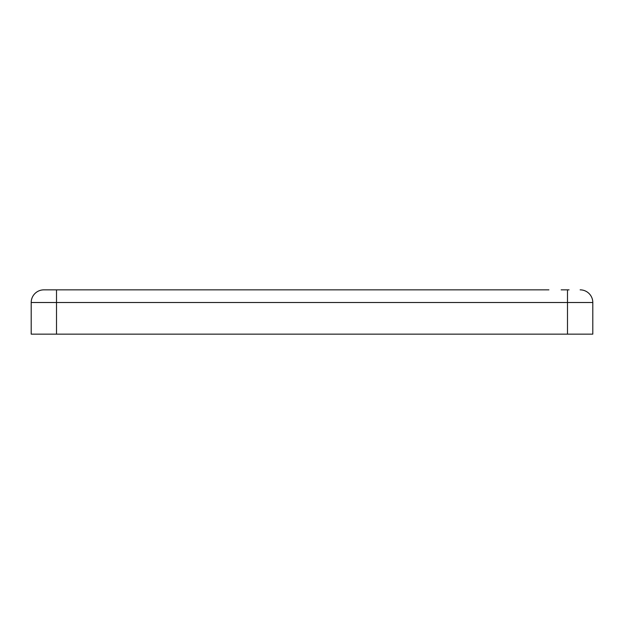 <?xml version="1.0" encoding="UTF-8"?>
<svg xmlns="http://www.w3.org/2000/svg" width="624" height="624" viewBox="0 0 624 624"><rect width="100%" height="100%" fill="white"/><g stroke="black" fill="none" stroke-linecap="round" stroke-linejoin="round"><path stroke-width="0.94" d="M75.091 289.856L43.859 289.856A12.659 12.659 0 0 0 31.2 302.507L31.2 334.144L592.8 334.144L592.8 323.076M43.859 289.856A12.659 12.659 0 0 0 31.2 302.507A12.659 12.659 0 0 1 43.859 289.856L548.909 289.856M561.163 289.856L569.072 289.856M54.928 289.856L62.837 289.856M567.489 289.856L567.489 302.507L592.8 302.507A12.659 12.659 0 0 0 580.141 289.856A12.659 12.659 0 0 1 592.8 302.507A12.659 12.659 0 0 0 580.141 289.856A12.659 12.659 0 0 1 592.8 302.507L592.8 334.144M56.511 289.856L56.511 302.507L31.2 302.507L31.2 307.258M31.2 323.076L31.2 334.144M567.489 334.144L567.489 302.507L56.511 302.507L56.511 334.144"/></g></svg>
